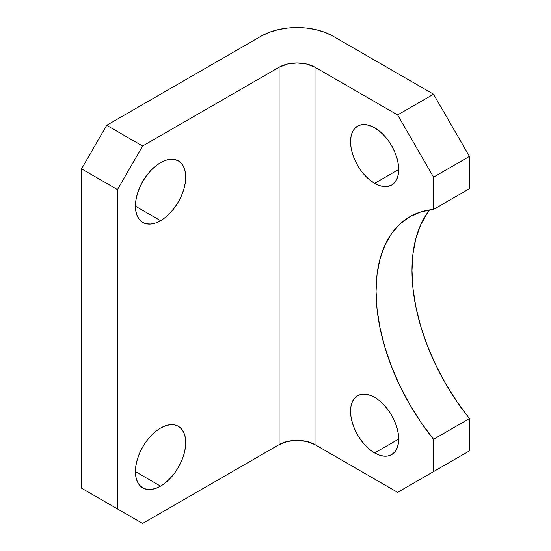 <?xml version="1.0" encoding="UTF-8"?>
<svg xmlns="http://www.w3.org/2000/svg" width="551" height="551" viewBox="0 0 551 551"><rect width="100%" height="100%" fill="white"/><g stroke="black" fill="none" stroke-linecap="round" stroke-linejoin="round"><path stroke-width="0.83" d="M374.632 183.366A34.031 19.65 60 0 1 352.399 153.378A34.031 19.65 60 0 1 357.613 126.11A34.031 19.65 60 0 1 374.632 127.798L369.935 125.621L365.423 124.595L361.263 124.76L357.613 126.11L354.624 128.59L352.399 132.109L351.028 136.531L350.567 141.69L351.028 147.379L352.399 153.378L354.624 159.466L357.613 165.403L361.263 170.968L365.423 175.934L369.935 180.122L374.632 183.366L379.322 185.542L383.84 186.569L388 186.403L391.644 185.053L394.64 182.574L396.865 179.054L398.235 174.633L398.697 169.474L374.632 183.366L398.697 169.474L398.235 163.785L396.865 157.786L394.64 151.697L391.644 145.76L388 140.195L383.84 135.229L379.322 131.042L374.632 127.798A34.031 19.65 60 0 1 396.865 157.786A34.031 19.65 60 0 1 391.644 185.053A34.031 19.65 60 0 1 374.632 183.366M374.632 452.943A34.031 19.65 60 0 1 352.399 422.954A34.031 19.65 60 0 1 357.613 395.687A34.031 19.65 60 0 1 374.632 397.374L369.935 395.198L365.423 394.172L361.263 394.337L357.613 395.687L354.624 398.166L352.399 401.686L351.028 406.115L350.567 411.266L351.028 416.955L352.399 422.954L354.624 429.043L357.613 434.98L361.263 440.545L365.423 445.511L369.935 449.699L374.632 452.943L379.322 455.119L383.84 456.145L388 455.98L391.644 454.63L394.64 452.151L396.865 448.631L398.235 444.209L398.697 439.051L374.632 452.943L398.697 439.051L398.235 433.362L396.865 427.362L394.64 421.274L391.644 415.337L388 409.772L383.84 404.806L379.322 400.618L374.632 397.374A34.031 19.65 60 0 1 396.865 427.362A34.031 19.65 60 0 1 391.644 454.63A34.031 19.65 60 0 1 374.632 452.943M160.568 220.696L135.422 206.177L135.904 211.563L137.337 216.185L139.665 219.863L142.792 222.452L146.6 223.864L150.946 224.037L155.664 222.969L160.568 220.696L165.472 217.308L170.19 212.927L174.536 207.741L178.345 201.928L181.472 195.722L183.793 189.365L185.226 183.09L185.708 177.146L185.226 171.76L183.793 167.146L181.472 163.468L178.345 160.871A35.553 20.532 -60 0 1 183.793 189.365A35.553 20.532 -60 0 1 160.568 220.696A35.553 20.532 -60 0 1 142.792 222.452A35.553 20.532 -60 0 1 137.337 193.966A35.553 20.532 -60 0 1 160.568 162.635A35.553 20.532 -60 0 1 178.345 160.871L174.536 159.459L170.19 159.287L165.472 160.355L160.568 162.635L155.664 166.023L150.946 170.397L146.6 175.59L142.792 181.396L139.665 187.602L137.337 193.966L135.904 200.233L135.422 206.177L160.568 220.696M160.568 486.127L135.422 471.608L135.904 476.994L137.337 481.615L139.665 485.293L142.792 487.883L146.6 489.295L150.946 489.467L155.664 488.4L160.568 486.127L165.472 482.731L170.19 478.358L174.536 473.164L178.345 467.358L181.472 461.153L183.793 454.795L185.226 448.521L185.708 442.577L185.226 437.191L183.793 432.569L181.472 428.892L178.345 426.302A35.553 20.532 -60 0 1 183.793 454.789A35.553 20.532 -60 0 1 160.568 486.127A35.553 20.532 -60 0 1 142.792 487.883A35.553 20.532 -60 0 1 137.337 459.396A35.553 20.532 -60 0 1 160.568 428.058A35.553 20.532 -60 0 1 178.345 426.302L174.536 424.89L170.19 424.718L165.472 425.785L160.568 428.058L155.664 431.454L150.946 435.827L146.6 441.02L142.792 446.827L139.665 453.032L137.337 459.396L135.904 465.664L135.422 471.608L160.568 486.127M429.697 209.903A162.538 93.842 -120 0 0 469.452 418.574L433.534 439.312A162.538 93.842 60 0 1 409.73 216.791A162.538 93.842 60 0 1 433.534 209.442L469.452 188.704L433.534 209.442L433.534 177.146L469.452 156.408L469.452 188.704L469.452 156.408L433.534 94.2L397.615 114.939L315.007 67.243L315.007 444.65L397.615 492.346L469.452 450.87L397.615 492.346L433.534 471.608L397.615 492.346L315.007 444.65L315.007 67.243L397.615 114.939L433.534 177.146L433.534 209.442L421.033 211.873L409.73 216.791L399.819 224.119L391.465 233.734L384.818 245.464L379.983 259.115L377.049 274.446L376.064 291.197L377.049 309.09L379.983 327.811L384.818 347.04L391.465 366.449L399.819 385.707L409.73 404.475L421.033 422.452L433.534 439.312L433.534 471.608L469.452 450.87L433.534 471.608L433.534 439.312L469.452 418.574L469.452 450.87L469.452 418.574L456.951 401.713L445.649 383.744L435.738 364.969L427.383 345.711L420.73 326.302L415.902 307.072L412.968 288.352L411.983 270.465L412.968 253.708L415.902 238.376L420.73 224.725L427.383 212.996M433.534 94.2L332.969 36.139L433.534 94.2L469.452 156.408L433.534 177.146L397.615 114.939L433.534 94.2M106.694 125.304L81.548 168.854L81.548 488.2L142.606 523.45L81.548 488.2L81.548 168.854L117.466 189.592L117.466 508.931L117.466 189.592L142.606 146.043L279.088 67.243L279.088 444.65L142.606 523.45L81.548 488.2L142.606 523.45L279.088 444.65L279.088 67.243L142.606 146.043L106.694 125.304L261.133 36.139L106.694 125.304L142.606 146.043L117.466 189.592L81.548 168.854L106.694 125.304M315.007 67.243L306.769 64.068L297.051 62.952L287.333 64.068L279.088 67.243A25.394 14.663 180 0 1 315.007 67.243M261.133 36.139L268.833 32.495L277.614 29.782L287.14 28.115L297.051 27.55L306.962 28.115L316.488 29.782L325.269 32.495L332.969 36.139A50.795 29.327 180 0 0 261.133 36.139M315.007 444.65L306.769 441.475L297.051 440.359L287.333 441.475L279.088 444.65A25.394 14.663 0 0 1 315.007 444.65"/></g></svg>
